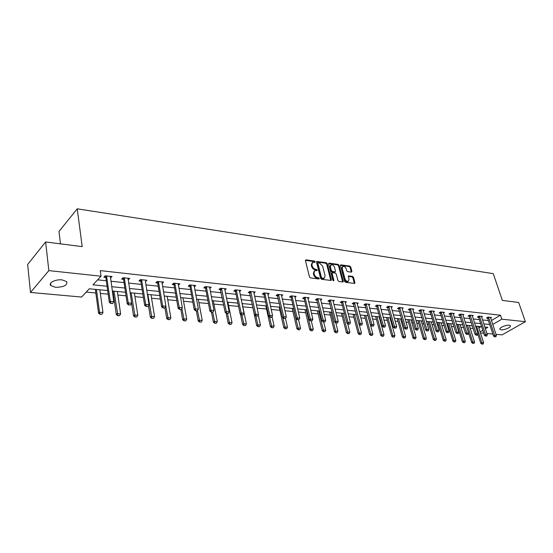 <?xml version="1.0" encoding="UTF-8"?>
<svg xmlns="http://www.w3.org/2000/svg" width="553" height="553" viewBox="0 0 553 553"><rect width="100%" height="100%" fill="white"/><g stroke="black" fill="none" stroke-linecap="round" stroke-linejoin="round"><path stroke-width="0.83" d="M315.203 261.756L314.491 261.051L306.044 259.855L305.463 260.636L309.452 276.908L310.482 277.924L318.97 278.995L319.364 278.429L317.56 277.585C315.977 277.212 314.892 276.141 314.298 274.364L313.966 273.009L314.788 270.59L317.097 270.583L317.277 270.058L315.48 269.207C313.897 268.827 312.811 267.756 312.224 265.993L311.892 264.652L312.701 262.267L315.023 262.274L315.203 261.756M314.595 262.267L313.883 261.541L305.436 260.345L306.044 259.855M318.763 278.968L318.037 278.2L316.945 278.062L317.56 277.585M316.669 270.583L315.95 269.836L314.864 269.691L315.48 269.207M501.142 329.823L499.94 329.374C498.495 328.081 505.864 324.749 509.182 325.212L510.364 325.655C511.781 326.975 504.46 330.272 501.142 329.823M55.57 287.318L50.828 285.583C47.98 282.949 55.57 279.078 62.067 279.894L66.726 281.629C67.632 285.237 63.92 287.131 55.57 287.318M351.411 272.159L351.915 271.392L350.747 267.03L349.779 266.062L340.696 264.846L340.468 265.578L344.609 281.366L345.597 282.348L354.701 283.426L354.936 282.68L353.505 277.343L352.531 276.376L348.501 275.912L348.971 279.306L348.335 281.311C346.862 281.553 345.736 280.717 344.954 278.788L342.224 268.405L342.839 266.449C344.312 266.2 345.438 267.037 346.226 268.958L346.683 270.673L347.657 271.647L351.411 272.159M107.662 290.553L89.296 288.777L81.574 297.044L30.505 292.454L27.65 264.486L45.623 241.958L82.197 246.631L77.233 208.82L493.269 273.652L502.345 300.39L518.679 302.477L525.35 321.694L502.124 334.869L495.986 334.316M45.623 241.958L48.851 270.617L101.033 276.21L92.98 284.83L107.054 286.24M491.423 320.526L500.479 315.203L100.252 270.617L101.033 276.21M500.479 315.203L501.813 319.171L525.35 321.694M327.293 263.719L326.291 262.73L316.793 261.465L316.544 262.198L320.581 278.318L321.597 279.32L331.123 280.447L331.378 279.687L327.293 263.719L326.678 264.196L325.682 263.207L316.516 261.908M329.18 263.138L338.166 264.41L339.148 265.392L343.282 281.201L343.04 281.954L338.913 281.505L337.918 280.523L336.245 274.046L335.249 273.064L332.388 272.753L332.139 273.5L333.881 280.267L333.708 280.8L332.802 280.129L328.641 263.905L329.18 263.138L328.606 263.581M77.233 208.82L58.998 231.458L60.484 243.859M97.625 279.853L106.28 280.758M110.877 281.235L124.052 282.604M128.579 283.081L141.347 284.408M145.805 284.871L158.179 286.164M162.575 286.62L174.575 287.864M178.902 288.32L190.543 289.53M194.815 289.972L206.103 291.148M210.313 291.59L221.276 292.731M225.424 293.166L236.069 294.272M240.161 294.701L250.495 295.772M254.539 296.194L264.576 297.238M268.564 297.652L278.318 298.668M282.251 299.083L291.735 300.065M295.613 300.473L304.834 301.433M308.664 301.834L317.629 302.768M321.417 303.162L330.134 304.067M333.874 304.454L342.355 305.339M346.047 305.726L354.307 306.583M357.95 306.963L365.989 307.8M369.591 308.173L377.423 308.989M380.976 309.362L388.6 310.157M392.118 310.523L399.543 311.298M403.019 311.657L410.25 312.41M413.685 312.77L420.736 313.503M424.13 313.855L431.001 314.567M434.361 314.92L441.059 315.618M444.384 315.963L450.909 316.641M454.193 316.987L460.566 317.65M463.815 317.989L470.029 318.632M473.244 318.97L479.299 319.599M482.479 319.931L488.396 320.546M110.4 277.924L112.114 276.541L105.208 275.795L103.86 277.226L105.754 277.426L105.07 275.94M128.082 279.811L129.741 278.442L123.022 277.717L121.653 279.127L123.506 279.32M145.287 281.643L146.898 280.295L140.351 279.59L138.962 280.972L140.773 281.166L140.137 279.797M162.036 283.433L163.598 282.092L157.225 281.408L155.815 282.77L157.591 282.956L156.976 281.65M178.343 285.168L179.863 283.848L173.656 283.177L172.225 284.519L173.967 284.705M194.082 285.915L194.255 286.869L195.707 285.555L189.658 284.906L188.214 286.226L189.921 286.406L189.34 285.196M209.718 288.486L211.149 287.221L205.253 286.585L203.794 287.885L205.467 288.065L204.907 286.896M224.801 290.049L226.205 288.846L220.46 288.224L218.981 289.502L220.619 289.682M239.511 291.576L240.887 290.429L235.281 289.827L233.795 291.085L235.398 291.258L234.873 290.173M253.868 293.076L255.209 291.97L249.742 291.383L248.242 292.627L249.818 292.793M267.866 294.535L269.18 293.484L263.85 292.903L262.336 294.127L263.885 294.293L263.38 293.284M281.539 295.966L282.825 294.949L277.613 294.39L276.099 295.592L277.613 295.758M294.88 297.362L296.145 296.387L291.058 295.841L289.53 297.03L291.016 297.189L290.546 296.242M307.917 298.724L309.148 297.791L304.185 297.258L302.643 298.426L304.109 298.585L303.645 297.666M320.65 300.058L321.86 299.159L317.007 298.641L315.459 299.795L316.897 299.947M333.086 301.364L334.275 300.5L329.533 299.989L327.984 301.129L329.394 301.281M345.252 302.643L346.413 301.807L341.775 301.309L340.219 302.436L341.609 302.581L341.18 301.744M357.134 303.894L358.282 303.092L353.747 302.602L352.185 303.708L353.547 303.853M368.761 305.118L369.888 304.344L365.45 303.867L363.888 304.959L365.229 305.097M380.132 306.321L381.238 305.567L376.904 305.097L375.328 306.175L376.648 306.321L376.247 305.546M391.261 307.489L392.347 306.763L388.102 306.307L386.526 307.371L387.826 307.509M402.149 308.643L403.213 307.938L399.059 307.489L397.483 308.539L398.761 308.678M412.808 309.77L413.851 309.086L409.787 308.643L408.204 309.687L409.462 309.818L409.089 309.106M423.245 310.869L424.269 310.205L420.287 309.777L418.704 310.807L419.941 310.938M433.462 311.947L434.471 311.304L430.573 310.89L428.99 311.899L430.206 312.03L429.847 311.353M443.471 313.012L444.467 312.383L440.644 311.975L439.061 312.977L440.257 313.102L439.905 312.438M453.28 314.049L454.255 313.44L450.515 313.039L448.925 314.028L450.107 314.152M462.889 315.065L463.849 314.477L460.179 314.083L458.596 315.058L459.757 315.182M472.303 316.06L473.25 315.486L469.656 315.099L468.073 316.067L469.214 316.192M481.539 317.042L482.472 316.482L478.946 316.102L477.357 317.056L478.483 317.18L478.158 316.579M490.594 318.003L491.506 317.457L488.05 317.083L486.467 318.03L487.58 318.148L487.255 317.56M86.206 292.088L95.835 292.993M100.349 293.415L108.174 294.148M112.791 294.583L113.427 294.645M117.872 295.06L126.036 295.827M134.939 296.664L143.421 297.466M151.563 298.226L160.335 299.055M167.753 299.754L176.808 300.604M183.541 301.233L192.852 302.111M198.921 302.678L208.481 303.576M213.928 304.095L223.716 305.014M228.569 305.47L238.564 306.41M242.85 306.811L252.873 307.751M257.104 308.152L266.539 309.037M271.184 309.473L279.887 310.288M284.919 310.765L292.924 311.519M298.33 312.023L305.664 312.715M311.429 313.254L318.12 313.883M324.217 314.457L330.293 315.03M336.708 315.632L342.203 316.15M348.922 316.779L353.851 317.242M360.86 317.906L365.243 318.314M372.528 318.998L376.399 319.364M379.863 319.689L380.374 319.738M383.941 320.069L387.314 320.387M390.736 320.712L391.586 320.788M395.112 321.12L398.008 321.397M401.388 321.715L402.549 321.818M406.033 322.15L408.473 322.378M411.819 322.689L413.285 322.828M416.727 323.152L418.725 323.339M422.036 323.65L423.792 323.816M427.192 324.141L428.775 324.286M432.045 324.597L434.077 324.784M437.444 325.102L438.619 325.212M441.854 325.517L444.156 325.731M447.481 326.042L448.269 326.118M451.469 326.422L454.027 326.657M457.317 326.968L457.725 327.01M460.891 327.307L463.697 327.57M470.133 328.171L473.174 328.461M478.843 327.936L481.006 326.664M30.505 292.454L48.851 270.617M492.834 334.033L486.903 333.5M483.723 333.217L480.453 332.92M485.361 328.772L487.843 327.321L484.794 327.03M481.615 326.719L475.545 326.132M472.331 325.821L466.11 325.219M462.854 324.908L456.481 324.286M453.19 323.968L446.651 323.339M443.326 323.014L436.614 322.371M433.255 322.046L426.37 321.376M422.969 321.051L415.911 320.367M412.469 320.035L405.225 319.33M401.741 318.998L394.303 318.279M390.784 317.934L383.146 317.194M379.579 316.848L371.74 316.095M368.132 315.742L360.079 314.968M356.429 314.609L348.148 313.814M344.45 313.454L335.947 312.632M332.208 312.272L323.464 311.422M319.669 311.056L310.682 310.185M306.846 309.818L297.604 308.92M293.712 308.546L284.201 307.627M280.26 307.247L270.479 306.3M266.484 305.913L256.412 304.938M252.368 304.544L242 303.542M237.894 303.148L227.221 302.111M223.059 301.71L212.062 300.645M207.838 300.238L196.509 299.145M192.23 298.731L180.554 297.597M176.207 297.182L164.165 296.014M159.755 295.585L147.34 294.39M142.861 293.954L130.045 292.717M125.503 292.274L112.28 290.996M480.108 331.841L482.769 330.286M492.73 324.473L501.813 319.171M111.665 286.703L124.867 288.023M129.402 288.472L142.197 289.751M146.663 290.201L159.064 291.438M163.467 291.88L175.488 293.083M179.829 293.519L191.49 294.68M195.762 295.108L207.078 296.242M211.294 296.664L222.271 297.763M226.433 298.178L237.092 299.242M241.191 299.65L251.546 300.687M255.59 301.095L265.647 302.097M269.636 302.498L279.403 303.473M283.343 303.867L292.841 304.814M296.726 305.208L305.961 306.127M309.798 306.514L318.777 307.413M322.565 307.786L331.295 308.664M335.035 309.037L343.531 309.887M347.229 310.254L355.496 311.083M359.146 311.45L367.192 312.251M370.793 312.611L378.632 313.392M382.192 313.751L389.824 314.512M393.342 314.864L400.773 315.611M404.257 315.957L411.494 316.682M414.93 317.021L421.987 317.733M425.388 318.072L432.266 318.756M435.626 319.095L442.331 319.765M445.649 320.097L452.188 320.747M455.472 321.079L461.852 321.715M465.101 322.04L471.315 322.662M474.529 322.987L480.598 323.588M483.778 323.906L489.695 324.5M110.759 277.965L110.531 276.369M128.365 279.839L128.123 278.27M145.501 281.671L149.006 304.744L145.702 304.454L141.568 279.714M162.181 283.447L161.946 282.058M178.425 285.182L178.218 284M312.148 262.703L311.284 265.136L311.892 264.652M314.864 269.691C313.281 269.311 312.196 268.24 311.615 266.477L311.284 265.136M314.242 271.018L313.351 273.493L313.966 273.009M316.945 278.062C315.362 277.696 314.27 276.618 313.682 274.848L313.351 273.493M330.784 280.482L326.678 264.196M318.286 262.786L317.892 263.332L321.438 277.468L322.15 278.173L324.258 278.194L325.074 275.76L322.634 266.138L319.42 262.952L318.286 262.786M317.947 262.91L317.284 263.816L317.892 263.332M324.169 278.263L322.675 278.788L320.823 277.945L317.284 263.816M328.606 263.622L337.551 264.887L338.166 264.41M342.694 281.982L338.533 265.862L337.551 264.887M332.229 272.878L331.524 273.977L333.259 280.737L333.881 280.267M334.517 267.376C333.722 265.426 332.567 264.583 331.06 264.839L330.418 266.809L331.365 270.493L332.36 271.482L335.222 271.793L335.464 271.046L334.517 267.376M330.639 265.164L329.809 267.286L330.418 266.809M334.765 272.145L331.745 271.952L330.749 270.963L329.809 267.286M342.438 266.753L341.609 268.869L342.224 268.405M348.107 281.484L347.713 281.774C346.24 282.016 345.113 281.18 344.332 279.251L341.609 268.869M354.342 283.454L352.883 277.806L351.915 276.839L348.231 276.355M351.328 272.152L350.132 267.493L349.164 266.525L340.434 265.295M95.344 289.357L98.558 313.192L99.512 312.231L102.969 312.5L99.851 289.793M100.017 314.304L101.904 314.284L100.017 314.304L98.558 313.192M96.429 289.461L99.512 312.231L100.176 314.145M102.969 312.5L101.904 314.284M106.833 276.756L105.865 277.786L109.328 302.318L110.317 301.316L106.515 275.94M105.865 277.786L106.729 276.417M112.729 303.431L110.821 303.445L112.563 303.597L113.8 301.627L110.379 276.355M110.987 303.279L110.317 301.316L113.8 301.627M109.328 302.318L110.821 303.445M112.916 291.058L116.296 314.588L117.264 313.641L120.623 313.91L117.354 291.486M117.748 315.694L119.593 315.666L117.748 315.694L116.296 314.588M114.022 291.168L117.913 315.535M120.623 313.91L119.593 315.666M131.628 303.238L133.563 315.95L134.545 315.016L137.815 315.279L134.393 293.138M135.008 317.035L136.805 317.007L135.008 317.035L133.563 315.95M131.151 292.82L135.167 316.883M137.815 315.279L136.805 317.007M128.904 304.841L130.598 304.986L128.904 304.841L128.255 302.906L127.245 303.887L123.616 279.673L122.842 277.896M128.047 278.256L131.649 303.21L128.255 302.906L124.28 277.855M130.598 304.986L131.649 303.21M127.245 303.887L128.731 305.007M146.331 306.362L147.983 306.507L146.331 306.362L145.702 304.454L144.679 305.422L140.787 281.18L141.789 280.184M147.983 306.507L149.006 304.744M144.679 305.422L146.158 306.521M148.501 305.615L150.368 317.27L151.37 316.357L154.557 316.606L150.997 294.742M151.805 318.348L153.568 318.321L151.805 318.348L150.368 317.27M147.838 294.438L151.978 318.196M154.557 316.606L153.568 318.321M164.946 307.903L166.743 318.563L167.753 317.657L170.856 317.906L167.165 296.304M168.174 319.627L169.895 319.599L168.174 319.627L166.743 318.563M165.838 306.341L168.34 319.475M170.856 317.906L169.895 319.599M180.879 309.542L182.697 319.821L183.72 318.929L186.741 319.171L182.932 297.832M184.121 320.871L185.801 320.837L184.121 320.871L182.697 319.821M181.875 308.526L184.287 320.719M186.741 319.171L185.801 320.837M158.718 282.32L157.702 283.302L161.649 306.908L162.686 305.961L158.4 281.532M157.702 283.302L158.614 281.995M164.898 307.98L163.121 308L164.725 308.139L165.9 306.244L161.967 281.919M163.294 307.841L162.686 305.961L165.9 306.244M161.649 306.908L163.121 308M179.808 309.279L181.37 309.417L179.808 309.279L179.213 307.427L178.163 308.36L174.077 285.044L173.372 283.447M178.266 283.675L182.345 307.703L179.213 307.427L174.789 283.302M181.37 309.417L182.345 307.703M178.163 308.36L179.628 309.431M191.075 285.79L190.032 286.737L194.255 309.77L195.313 308.851L190.75 285.023M190.032 286.737L190.972 285.472M197.414 310.814L195.714 310.834L197.234 310.966L198.361 309.12L194.138 285.389M195.886 310.682L195.313 308.851L198.361 309.12M194.255 309.77L195.714 310.834M206.628 287.463L205.578 288.389L209.926 311.145L210.997 310.24L206.31 286.703M205.578 288.389L206.525 287.145M213.036 312.175L211.377 312.196L212.857 312.327L213.963 310.503L209.615 287.055M211.557 312.044L210.997 310.24L213.963 310.503M209.926 311.145L211.377 312.196M226.82 313.378L228.271 313.503L226.82 313.378L226.281 311.595L225.195 312.486L220.08 288.555M224.698 288.68L229.177 311.851L226.281 311.595L221.476 288.334M228.271 313.503L229.177 311.851M225.195 312.486L226.64 313.523M236.587 290.671L235.516 291.576L240.085 313.8L241.177 312.915L236.269 289.931M235.516 291.576L236.477 290.366M243.113 314.795L241.523 314.823L242.933 314.947L243.997 313.164L239.408 290.27M241.702 314.678L241.177 312.915L243.997 313.164M240.085 313.8L241.523 314.823M256.219 315.943L257.594 316.06L256.219 315.943L255.707 314.208L254.608 315.072L249.306 291.749M253.758 291.818L258.458 314.45L255.707 314.208L250.696 291.486M257.594 316.06L258.458 314.45M254.608 315.072L256.032 316.088M265.087 293.726L263.995 294.604L268.772 316.316L269.878 315.459L264.769 293.007M263.995 294.604L264.977 293.429M271.717 317.291L270.189 317.318L271.537 317.436L272.567 315.701L267.756 293.325M270.376 317.173L269.878 315.459L272.567 315.701M268.772 316.316L270.189 317.318M284.187 318.376L285.5 318.493L284.187 318.376L283.71 316.689L282.59 317.533L277.129 294.777M281.422 294.804L286.33 316.917L283.71 316.689L278.505 294.486M279.175 307.136L283.841 327.791L284.926 326.982L287.477 327.189L285.493 318.5L286.33 316.917M282.59 317.533L284.007 318.521M292.233 296.643L291.134 297.493L296.083 318.715L297.203 317.885L291.922 295.931M291.134 297.493L292.129 296.346M298.952 319.669L297.486 319.689L298.765 319.807L299.761 318.106L294.77 296.242M297.673 319.551L297.203 317.885L299.761 318.106M296.083 318.715L297.486 319.689M305.332 298.046L304.226 298.89L309.251 319.869L310.378 319.053L305.021 297.348M304.226 298.89L305.221 297.756M312.086 320.809L310.648 320.837L311.899 320.947L312.88 319.275L307.8 297.645M310.834 320.699L310.378 319.053L312.88 319.275M309.251 319.869L310.648 320.837M323.692 321.825L324.915 321.929L323.692 321.825L323.249 320.194L322.116 321.003L316.447 299.055M320.533 299.021L325.689 320.408L323.249 320.194L317.816 298.724M324.915 321.929L325.689 320.408M322.116 321.003L323.505 321.957M336.252 322.917L337.448 323.021L336.252 322.917L335.823 321.307L334.683 322.102L328.952 300.417M332.968 300.362L338.208 321.514L335.823 321.307L330.314 300.072M337.448 323.021L338.208 321.514M334.683 322.102L336.065 323.049M342.846 302.069L341.726 302.878L346.966 323.18L348.107 322.392L342.535 301.392M341.726 302.878L342.736 301.786M349.69 324.086L348.335 324.12L349.69 324.086L350.436 322.599L345.134 301.668M348.528 323.989L348.107 322.392L350.436 322.599M346.966 323.18L348.335 324.12M360.521 325.033L361.662 325.129L360.521 325.033L360.114 323.457L358.966 324.238L353.132 303.037M357.017 302.954L362.388 323.664L360.114 323.457L354.48 302.678M361.662 325.129L362.388 323.664M358.966 324.238L360.328 325.164M372.245 326.056L373.365 326.152L372.245 326.056L371.851 324.5L370.697 325.268L364.814 304.309M368.644 304.205L374.077 324.694L371.851 324.5L366.162 303.943M373.365 326.152L374.077 324.694M370.697 325.268L372.058 326.18M377.893 305.83L376.766 306.604L382.178 326.27L383.326 325.517L377.588 305.173M376.766 306.604L377.789 305.553M384.805 327.148L383.526 327.182L384.805 327.148L385.503 325.71L380.015 305.436M383.713 327.058L383.326 325.517L385.503 325.71M382.178 326.27L383.526 327.182M394.932 328.033L395.996 328.123L394.932 328.033L394.552 326.512L393.397 327.258L387.432 306.763M391.144 306.632L396.688 326.699L394.552 326.512L388.766 306.376M395.996 328.123L396.688 326.699M393.397 327.258L394.738 328.157M405.909 328.987L406.953 329.083L405.909 328.987L405.536 327.487L404.381 328.226L398.374 307.945M402.031 307.807L407.623 327.673L405.536 327.487L399.701 307.558M406.953 329.083L407.623 327.673M404.381 328.226L405.715 329.111M196.37 310.89L198.244 321.044L199.28 320.166L202.225 320.401L198.299 299.318M199.661 322.081L201.306 322.053L199.661 322.081L198.244 321.044M197.518 310.627L199.833 321.936M202.225 320.401L201.306 322.053M211.481 312.203L213.403 322.24L214.446 321.376L217.322 321.604L213.285 300.763M214.813 323.263L216.423 323.235L214.813 323.263L213.403 322.24M212.705 312.314L214.986 323.118M217.322 321.604L216.423 323.235M226.149 313.178L228.189 323.401L229.239 322.551L232.046 322.772L227.905 302.18M229.592 324.417L231.168 324.383L229.592 324.417L228.189 323.401M227.456 313.599L229.765 324.279M232.046 322.772L231.168 324.383M240.451 314.056L242.608 324.542L243.673 323.699L246.41 323.92L242.173 303.562M244.004 325.544L245.553 325.51L244.004 325.544L242.608 324.542M241.848 314.851L244.184 325.406M246.41 323.92L245.553 325.51M252.189 304.53L256.689 325.648L257.76 324.825L260.428 325.033L258.237 314.857M258.071 326.643L259.585 326.609L258.071 326.643L256.689 325.648M255.866 315.963L258.251 326.505M260.428 325.033L259.585 326.609M265.841 305.85L270.424 326.733L271.502 325.917L274.108 326.125L272.028 316.71M271.806 327.715L273.293 327.68L271.806 327.715L270.424 326.733M269.505 316.834L271.986 327.576M274.108 326.125L273.293 327.68M285.217 328.759L286.668 328.724L285.217 328.759L283.841 327.791M282.818 317.692L285.396 328.627M287.477 327.189L286.668 328.724M292.198 308.401L296.947 328.821L298.039 328.026L300.528 328.226L298.551 319.786M298.316 329.782L299.74 329.747L298.316 329.782L296.947 328.821M293.491 308.526L298.496 329.65M300.528 328.226L299.74 329.747M304.931 309.632L309.749 329.83L310.848 329.049L313.281 329.242L311.27 320.892M311.111 330.777L312.507 330.742L311.111 330.777L309.749 329.83M306.231 309.756L311.291 330.646M313.281 329.242L312.507 330.742M317.374 310.834L322.268 330.818L323.367 330.044L325.738 330.231L323.705 321.977M323.616 331.752L324.984 331.717L323.616 331.752L322.268 330.818M318.68 310.959L323.802 331.627M325.738 330.231L324.984 331.717M329.54 312.01L334.496 331.779L335.602 331.019L337.924 331.206L335.823 322.883M335.837 332.706L337.185 332.671L335.837 332.706L334.496 331.779M330.853 312.141L336.024 332.581M337.924 331.206L337.185 332.671M341.436 313.164L346.454 332.726L347.567 331.973L349.835 332.153L347.637 323.643M347.789 333.639L349.109 333.604L347.789 333.639L346.454 332.726M342.763 313.288L347.975 333.514M349.835 332.153L349.109 333.604M353.077 314.291L358.15 333.646L359.263 332.899L361.482 333.079L359.194 324.39M359.478 334.551L360.777 334.517L359.478 334.551L358.15 333.646M354.404 314.415L359.664 334.427M361.482 333.079L360.777 334.517M364.462 315.39L369.591 334.544L370.71 333.812L372.881 333.984L367.959 315.728M370.911 335.443L372.183 335.408L370.911 335.443L369.591 334.544M365.796 315.521L371.098 335.325M372.881 333.984L372.183 335.408M375.605 316.468L380.789 335.429L381.909 334.703L384.031 334.869L379.068 316.8M382.102 336.321L383.353 336.279L382.102 336.321L380.789 335.429M376.946 316.599L382.289 336.196M384.031 334.869L383.353 336.279M386.519 317.526L391.745 336.293L392.865 335.574L394.946 335.74L389.934 317.851M393.052 337.171L394.282 337.136L393.052 337.171L391.745 336.293M387.86 317.65L393.238 337.054M394.946 335.74L394.282 337.136M397.199 318.556L402.473 337.136L403.593 336.431L405.632 336.59L400.579 318.881M403.773 338.007L404.976 337.973L403.773 338.007L402.473 337.136M398.547 318.687L403.96 337.89M405.632 336.59L404.976 337.973M407.665 319.565L412.973 337.966L414.1 337.268L416.098 337.427L411.003 319.89M414.266 338.83L415.448 338.789L414.266 338.83L412.973 337.966M409.013 319.696L414.453 338.713M416.098 337.427L415.448 338.789M417.909 320.56L423.259 338.775L424.386 338.083L426.342 338.242L421.213 320.878M424.545 339.632L425.713 339.59L424.545 339.632L423.259 338.775M419.264 320.692L424.732 339.514M426.342 338.242L425.713 339.59M427.953 321.528L433.338 339.57L434.464 338.885L436.379 339.037L431.216 321.846M434.617 340.413L435.757 340.378L434.617 340.413L433.338 339.57M429.308 321.659L434.803 340.302M436.379 339.037L435.757 340.378M410.713 309.348L409.579 310.095L415.13 329.166L416.285 328.441L410.409 308.712M409.579 310.095L410.609 309.086M417.667 330.017L416.457 330.044L417.667 330.017L418.331 328.62L412.69 308.961M416.651 329.927L416.285 328.441L418.331 328.62M415.13 329.166L416.457 330.044M427.158 330.839L428.16 330.929L427.158 330.839L426.812 329.374L425.651 330.093L419.575 310.24M423.128 310.081L428.81 329.547L426.812 329.374L420.895 309.846M428.16 330.929L428.81 329.547M425.651 330.093L426.964 330.964M431.464 311.574L430.317 312.3L435.951 330.998L437.112 330.286L431.16 310.952M430.317 312.3L431.354 311.311M438.432 331.828L437.257 331.855L438.432 331.828L439.068 330.459L433.345 311.187M437.451 331.738L437.112 330.286L439.068 330.459M435.951 330.998L437.257 331.855M441.515 312.652L440.375 313.371L446.036 331.883L447.197 331.178L441.211 312.037M440.375 313.371L441.405 312.397M448.49 332.699L447.342 332.733L448.49 332.699L449.112 331.351L443.354 312.265M447.536 332.616L447.197 331.178L449.112 331.351M446.036 331.883L447.342 332.733M437.789 322.482L443.209 340.344L444.342 339.673L446.216 339.819L441.024 322.793M444.481 341.187L445.607 341.146L444.481 341.187L443.209 340.344M439.151 322.613L444.667 341.07M446.216 339.819L445.607 341.146M457.407 333.48L458.347 333.563L457.407 333.48L457.082 332.056L455.921 332.747L449.762 313.51M453.163 313.323L458.955 332.222L457.082 332.056L451.061 313.095M458.347 333.563L458.955 332.222M455.921 332.747L457.213 333.597M447.432 323.415L452.886 341.111L454.013 340.441L455.852 340.586L450.633 323.726M454.144 341.941L455.257 341.899L454.144 341.941L452.886 341.111M448.801 323.546L454.338 341.83M455.852 340.586L455.257 341.899M467.078 334.323L467.997 334.399L467.078 334.323L466.76 332.913L465.598 333.597L459.419 314.553M462.771 314.36L468.598 333.072L466.76 332.913L460.718 314.139M467.997 334.399L468.598 333.072M465.598 333.597L466.884 334.434M456.889 324.328L462.37 341.858L463.497 341.194L465.301 341.339L460.055 324.639M463.621 342.68L464.714 342.639L463.621 342.68L462.37 341.858M458.257 324.459L463.808 342.57M465.301 341.339L464.714 342.639M476.555 335.146L477.46 335.229L476.555 335.146L476.244 333.756L475.082 334.434L468.882 315.576M472.186 315.376L478.048 333.915L476.244 333.756L470.174 315.155M477.46 335.229L478.048 333.915M475.082 334.434L476.361 335.263M466.158 325.226L471.668 342.59L472.794 341.934L474.564 342.079L469.29 325.53M472.912 343.406L473.983 343.365L472.912 343.406L471.668 342.59M467.527 325.358L473.098 343.295M474.564 342.079L473.983 343.365M479.741 316.751L478.601 317.436L484.38 335.249L485.541 334.579L479.451 316.157M478.601 317.436L479.638 316.503M486.73 336.037L485.652 336.072L486.73 336.037L487.311 334.731L481.421 316.371M485.845 335.961L485.541 334.579L487.311 334.731M484.38 335.249L485.652 336.072M477.882 334.282L480.785 343.309L481.912 342.66L483.647 342.798L478.352 326.408M482.022 344.118L483.08 344.077L482.022 344.118L480.785 343.309M476.624 326.235L482.209 344.007M483.647 342.798L483.08 344.077M488.831 317.726L487.691 318.404L493.497 336.051L494.652 335.388L488.541 317.139M487.691 318.404L488.728 317.484M495.82 336.825L494.755 336.86L495.82 336.825L496.387 335.54L490.476 317.346M494.949 336.749L494.652 335.388L496.387 335.54M493.497 336.051L494.755 336.86M313.883 261.541L314.491 261.051M318.037 278.2L318.652 277.724M315.95 269.836L316.565 269.352M311.615 266.477L312.224 265.993M313.682 274.848L314.298 274.364M330.756 280.157L331.378 279.687M316.516 261.894L317.111 261.424M325.682 263.207L326.291 262.73M320.823 277.945L321.438 277.468M321.535 278.643L322.15 278.173M322.675 278.788L323.291 278.318M338.533 265.862L339.148 265.392M342.66 281.664L343.282 281.201M331.524 273.977L332.139 273.5M330.749 270.963L331.365 270.493M331.745 271.952L332.36 271.482M334.316 272.297L334.931 271.827M344.332 279.251L344.954 278.788M348.238 276.286L348.777 275.878M351.915 276.839L352.531 276.376M352.883 277.806L353.505 277.343M354.307 283.136L354.936 282.68M340.441 265.24L340.987 264.811M349.164 266.525L349.779 266.062M350.132 267.493L350.747 267.03M351.3 271.855L351.915 271.392M124.501 278.325L123.513 279.341M124.598 278.664L123.616 279.673M141.886 280.516L140.884 281.512M175.004 283.758L173.974 284.719M175.107 284.076L174.077 285.044M221.691 288.777L220.626 289.696M221.794 289.088L220.737 290.007M250.903 291.915L249.825 292.807M251.014 292.219L249.928 293.111M278.719 294.908L277.62 295.772M278.823 295.205L277.73 296.069M318.016 299.132L316.904 299.961M318.127 299.415L317.014 300.244M330.521 300.473L329.401 301.295M330.625 300.756L329.512 301.579M354.68 303.072L353.554 303.867M354.791 303.348L353.664 304.143M366.363 304.33L365.236 305.111M366.473 304.599L365.339 305.387M388.966 306.756L387.826 307.523M389.07 307.026L387.936 307.793M399.902 307.931L398.768 308.692M400.013 308.201L398.872 308.954M421.089 310.212L419.948 310.945M421.199 310.468L420.059 311.208M451.255 313.454L450.114 314.166M451.366 313.703L450.218 314.415M460.905 314.491L459.764 315.196M461.015 314.74L459.868 315.445M470.368 315.507L469.221 316.198M470.472 315.756L469.331 316.447M499.94 329.374L499.808 328.987M50.828 285.583L50.572 283.309M323.643 278.664L324.258 278.194M334.606 272.263L335.222 271.793M347.713 281.774L348.335 281.311"/></g></svg>

